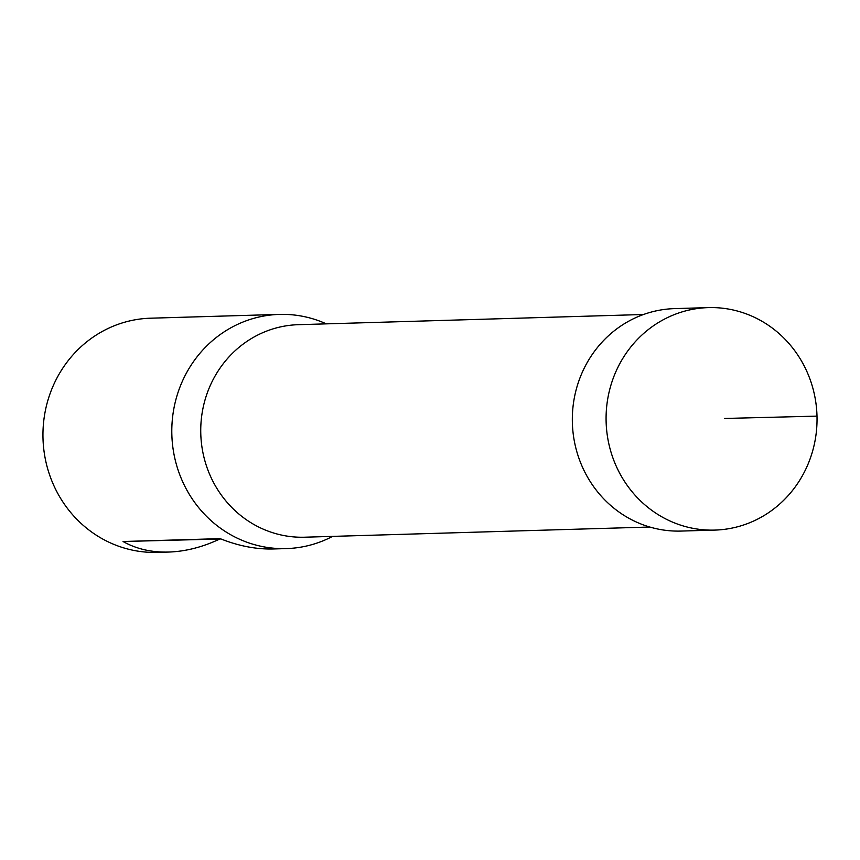 <?xml version="1.0" encoding="UTF-8"?>
<svg xmlns="http://www.w3.org/2000/svg" width="860" height="860" viewBox="0 0 860 860"><rect width="100%" height="100%" fill="white"/><g stroke="black" fill="none" stroke-linecap="round" stroke-linejoin="round"><path stroke-width="1.29" d="M326.316 323.854A117.143 111.026 88.3 0 0 279.371 314.405L150.522 318.2A117.143 111.026 88.3 0 0 43 438.568A117.143 111.026 88.3 0 0 157.434 552.389L168.635 552.055C151.543 552.496 136.342 548.97 123.044 541.51L220.138 538.639C238.424 545.96 256.108 549.411 273.211 548.97L286.283 548.594A117.143 111.026 88.3 0 0 332.583 536.382M279.371 314.405A117.143 111.026 88.3 0 0 171.85 434.773A117.143 111.026 88.3 0 0 286.283 548.594M220.966 538.973L219.805 539.005C202.551 547.143 185.491 551.496 168.635 552.055M649.805 527.029L304.633 537.21A106.307 100.76 -91.7 0 1 200.778 433.548A106.307 100.76 -91.7 0 1 298.366 324.682L643.538 314.502M219.805 539.005L123.044 541.51M606.117 421.572A111.284 105.479 -91.7 0 1 708.221 307.611A111.284 105.479 -91.7 0 1 816.989 415.735A111.284 105.479 -91.7 0 1 714.789 530.093A111.284 105.479 -91.7 0 1 606.117 421.572M708.221 307.611L674.455 308.622A111.273 105.457 88.3 0 0 572.362 422.561A111.273 105.457 88.3 0 0 681.012 531.072L714.789 530.093M724.475 418.465L817 416.122L724.475 418.465"/></g></svg>
